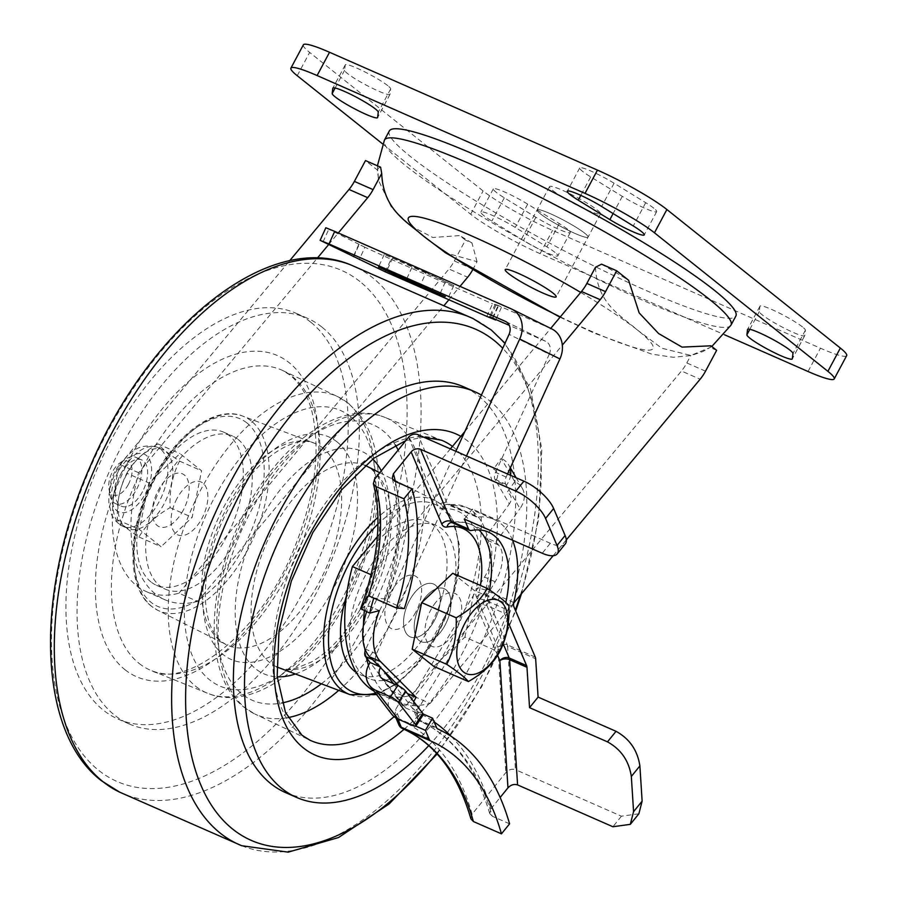 <?xml version="1.0" encoding="UTF-8"?>
<svg xmlns="http://www.w3.org/2000/svg" width="897" height="897" viewBox="0 0 897 897"><rect width="100%" height="100%" fill="white"/><g stroke="black" fill="none" stroke-linecap="round" stroke-linejoin="round"><path stroke-width="0.67" stroke-dasharray="4.49 3.36" d="M387.829 85.697A25.71 3.061 -151.9 0 0 362.96 70.964A25.71 3.061 -151.9 0 0 345.278 64.842A25.71 3.061 -151.9 0 0 345.233 64.988L344.605 70.269A25.71 3.061 -151.9 0 0 366.413 85.215A25.71 3.061 -151.9 0 0 390.004 94.353A25.71 3.061 -151.9 0 0 390.049 94.207L390.677 88.926A25.71 3.061 -151.9 0 0 387.829 85.697M802.535 326.99A25.71 3.061 -151.9 0 0 777.665 312.257A25.71 3.061 -151.9 0 0 759.983 306.135A25.71 3.061 -151.9 0 0 759.938 306.281L759.311 311.562A25.71 3.061 -151.9 0 0 781.119 326.519A25.71 3.061 -151.9 0 0 804.721 335.646A25.71 3.061 -151.9 0 0 804.755 335.512L805.383 330.219A25.71 3.061 -151.9 0 0 802.535 326.99M653.879 208.261A25.71 3.061 -151.9 0 0 645.705 202.688L614.086 183.223A25.71 3.061 -151.9 0 0 579.709 167.941A25.71 3.061 -151.9 0 0 590.697 176.888L622.305 196.353A25.71 3.061 -151.9 0 0 656.682 211.625A25.71 3.061 -151.9 0 0 653.879 208.261M555.041 252.449A25.71 3.061 -151.9 0 0 546.867 246.877L515.259 227.412A25.71 3.061 -151.9 0 0 480.882 212.141A25.71 3.061 -151.9 0 0 491.859 221.088L523.478 240.542A25.71 3.061 -151.9 0 0 557.856 255.824A25.71 3.061 -151.9 0 0 555.041 252.449M567.476 229.172A25.71 3.061 -151.9 0 0 559.302 223.6L527.683 204.135A25.71 3.061 -151.9 0 0 493.305 188.863A25.71 3.061 -151.9 0 0 504.293 197.811L535.901 217.265A25.71 3.061 -151.9 0 0 570.279 232.547A25.71 3.061 -151.9 0 0 567.476 229.172M540.241 213.699A28.883 3.442 -151.9 0 0 568.182 230.26A28.883 3.442 -151.9 0 0 588.051 237.133A28.883 3.442 -151.9 0 0 584.9 233.343A28.883 3.442 -151.9 0 0 556.959 216.782A28.883 3.442 -151.9 0 0 537.09 209.92A28.883 3.442 -151.9 0 0 540.241 213.699M552.664 190.422A28.883 3.442 -151.9 0 0 580.606 206.983A28.883 3.442 -151.9 0 0 600.474 213.856A28.883 3.442 -151.9 0 0 597.324 210.066A28.883 3.442 -151.9 0 0 569.382 193.505A28.883 3.442 -151.9 0 0 549.513 186.643A28.883 3.442 -151.9 0 0 552.664 190.422M303.343 44.85A57.778 6.873 -151.9 0 0 309.656 52.43L483.102 190.96A57.778 6.873 -151.9 0 0 552.541 230.383L820.463 348.215A57.778 6.873 -151.9 0 0 846.656 355.638M382.571 143.868L470.678 214.237A57.778 6.873 -151.9 0 0 540.106 253.66L724.574 334.794M595.473 267.272C597.144 303.825 620.343 315.094 637.576 330.141L661.818 348.227L690.813 355.459L710.144 347.475A188.695 22.447 28.1 0 0 710.962 345.805M601.551 264.155A188.695 22.447 28.1 0 1 628.618 280.29M389.287 130.996A196.443 23.367 -151.9 0 0 470.118 197.441A196.443 23.367 -151.9 0 0 647.533 291.121A196.443 23.367 -151.9 0 0 735.854 316.047M575.067 233.467A28.883 3.442 28.1 0 1 548.975 219.687A28.883 3.442 28.1 0 1 537.09 209.92A28.883 3.442 28.1 0 1 550.074 213.576A28.883 3.442 28.1 0 1 576.166 227.356A28.883 3.442 28.1 0 1 588.051 237.133A28.883 3.442 28.1 0 1 575.067 233.467M373.926 691.105A144.439 77.972 113.7 0 0 378.702 693.572A144.439 77.972 113.7 0 0 411.42 695.242L681.44 371.01L700.142 379.218M368.476 665.35A144.439 77.972 -66.3 0 0 397.405 701.779A144.439 77.972 -66.3 0 0 430.123 703.45L411.42 695.242M366.447 657.759A144.439 77.972 -66.3 0 1 365.135 650.953M364.72 648.217A144.439 77.972 -66.3 0 1 363.476 624.861M364.361 610.756A144.439 77.972 -66.3 0 1 369.172 582.422M371.167 574.674L562.329 345.143M377.39 536.541L450.384 448.892M464.825 431.547L550.724 328.403M138.643 472.719L119.929 464.511A144.439 77.972 113.7 0 0 146.222 591.549A144.439 77.972 113.7 0 0 178.94 593.231L197.643 601.438A144.439 77.972 -66.3 0 1 164.925 599.757A144.439 77.972 -66.3 0 1 138.643 472.719L317.314 258.168M328.56 244.668L338.304 232.962M119.929 464.511L289.529 260.87M472.663 269.829A28.883 15.597 113.7 0 0 473.033 269.145L477.036 261.655L445.562 252.842M473.033 269.145L454.331 260.937A28.883 15.597 -66.3 0 1 448.96 268.999L467.662 277.207M454.331 260.937L465.453 240.104L459.78 235.575L432.78 237.503L410.602 225.752L391.585 207.622L378.612 180.667L377.424 170.06L365.494 160.563M178.94 593.231L448.96 268.999M183.268 510.191A28.883 15.597 -66.3 0 1 157.255 525.552A28.883 15.597 -66.3 0 1 158.276 490.311A28.883 15.597 -66.3 0 1 184.277 474.95A28.883 15.597 -66.3 0 1 183.268 510.191M197.643 601.438L444.374 305.159M448.881 299.744L460.015 286.378M176.978 498.519A28.883 15.597 113.7 0 0 175.969 533.76A28.883 15.597 113.7 0 0 201.971 518.399A28.883 15.597 113.7 0 0 202.98 483.158A28.883 15.597 113.7 0 0 176.978 498.519M477.036 261.655L471.957 242.952L465.453 240.104M471.957 242.952A188.695 22.447 28.1 0 1 459.78 235.575M377.424 170.06A188.695 22.447 28.1 0 1 380.631 167.212M705.513 371.167L686.81 362.96A28.883 15.597 -66.3 0 1 681.44 371.01M686.81 362.96L690.813 355.459M716.647 350.323L710.144 347.475M415.748 612.214A28.883 15.597 -66.3 0 1 389.735 627.575A28.883 15.597 -66.3 0 1 390.756 592.334A28.883 15.597 -66.3 0 1 416.757 576.973A28.883 15.597 -66.3 0 1 415.748 612.214M430.123 703.45L513.689 603.109M553.146 555.736L566.31 539.927M409.458 600.542A28.883 15.597 113.7 0 0 408.449 635.782A28.883 15.597 113.7 0 0 434.451 620.421A28.883 15.597 113.7 0 0 435.46 585.18A28.883 15.597 113.7 0 0 409.458 600.542M238.064 439.395A83.6 45.13 -66.3 0 1 237.806 536.137A83.6 45.13 -66.3 0 1 165.362 589.183A83.6 45.13 -66.3 0 1 159.857 585.853A83.6 45.13 -66.3 0 1 160.115 489.112A83.6 45.13 -66.3 0 1 232.558 436.065A83.6 45.13 -66.3 0 1 238.064 439.395M150.954 581.94A83.6 45.13 -66.3 0 1 151.212 485.199A83.6 45.13 -66.3 0 1 223.645 432.152A83.6 45.13 -66.3 0 1 229.15 435.493A83.6 45.13 -66.3 0 1 228.892 532.224A83.6 45.13 -66.3 0 1 156.459 585.27A83.6 45.13 -66.3 0 1 150.954 581.94M310.687 322.124A221.57 119.604 113.7 0 0 296.1 313.288A221.57 119.604 113.7 0 0 104.13 453.871A221.57 119.604 113.7 0 0 103.447 710.245A221.57 119.604 113.7 0 0 118.034 719.069A221.57 119.604 113.7 0 0 310.003 578.498A221.57 119.604 113.7 0 0 310.687 322.124M321.821 327.001A221.57 119.604 113.7 0 0 307.234 318.177A221.57 119.604 113.7 0 0 115.264 458.759A221.57 119.604 113.7 0 0 114.581 715.133A221.57 119.604 113.7 0 0 129.168 723.957A221.57 119.604 113.7 0 0 321.137 583.375A221.57 119.604 113.7 0 0 321.821 327.001M285.481 792.556A221.57 119.604 113.7 0 0 477.462 651.984A221.57 119.604 113.7 0 0 478.146 395.599A221.57 119.604 113.7 0 0 463.558 386.775M428.755 745.642A221.57 119.604 113.7 0 0 489.28 400.488A221.57 119.604 113.7 0 0 481.42 395.095M346.399 596.146A83.6 45.13 -66.3 0 1 427.353 521.549A83.6 45.13 -66.3 0 1 432.859 524.88A83.6 45.13 -66.3 0 1 432.601 621.621A83.6 45.13 -66.3 0 1 360.168 674.667A83.6 45.13 -66.3 0 1 356.412 672.615M363.565 675.25A83.6 45.13 -66.3 0 1 363.823 578.509A83.6 45.13 -66.3 0 1 436.267 525.463A83.6 45.13 -66.3 0 1 441.773 528.793A83.6 45.13 -66.3 0 1 441.515 625.534A83.6 45.13 -66.3 0 1 369.071 678.581A83.6 45.13 -66.3 0 1 363.565 675.25M426.109 272.531L384.241 254.412L453.792 285.526L426.109 272.531L420.379 285.111M383.288 679.164L405.41 707.845A10.405 8.398 142.4 0 1 402.641 705.704A10.405 8.398 142.4 0 1 402.854 695.825L413.248 709.303A6.929 3.745 113.7 0 0 419.561 706.601L495.178 581.772A28.883 15.597 113.7 0 0 498.048 576.334A28.883 15.597 113.7 0 0 498.732 545.197L495.951 542.102L485.299 537.426L509.339 503.923L495.761 480.68A10.405 8.151 -30.3 0 0 493.518 469.12L501.176 458.434L514.755 481.689A24.219 18.983 149.7 0 1 522.233 488.203A24.219 18.983 149.7 0 1 519.991 508.599L506.413 485.355A24.219 18.983 -30.3 0 0 510.584 475.309M419.561 706.601L408.909 701.925L484.526 577.096A28.883 15.597 113.7 0 0 487.396 571.658A28.883 15.597 113.7 0 0 488.08 540.521L485.299 537.426M391.697 714.135A24.219 19.555 142.4 0 1 392.202 691.15L402.596 704.627A6.929 3.745 -66.3 0 0 408.909 701.925M393.435 683.615L402.854 695.825L392.202 691.15L370.08 662.479M405.41 707.845L419.886 714.191L412.62 725.482M423.216 714.707A6.929 1.648 32.7 0 1 419.886 714.191M466.496 455.968L376.426 653.879A6.929 3.745 113.7 0 0 376.146 661.201L380.732 667.155L379.498 666.606M514.755 481.689L507.085 492.375A10.405 8.151 149.7 0 1 509.339 503.923M510.124 468.357A24.219 18.983 -30.3 0 0 508.666 464.949A24.219 18.983 -30.3 0 0 501.176 458.434M506.166 477.058L495.514 472.383A6.929 3.745 113.7 0 0 495.021 479.402L495.761 480.68L506.413 485.355L505.673 484.077A6.929 3.745 -66.3 0 1 506.166 477.058L507.556 473.986M495.514 472.383L549.267 354.259L509.07 334.346M511.077 308.781L551.285 328.706A24.219 20.384 116.4 0 1 552.003 329.042M505.964 321.664L545.555 341.275A10.405 8.757 116.4 0 1 545.869 341.421A10.405 8.757 116.4 0 1 549.267 354.259M545.555 341.275L509.305 325.376M551.285 328.706L495.234 304.195L496.198 304.722L490.536 317.157M492.902 318.177L498.508 305.866L496.198 304.722M498.508 305.866L492.543 303.814L486.813 316.394M385.273 271.836L391.002 259.255L364.9 247.236L359.17 259.805M353.508 257.002L359.237 244.421L364.9 247.236M359.237 244.421L325.846 227.76M358.878 244.276L353.16 256.845M392.707 257.876L386.977 270.457M391.002 259.255L492.543 303.814M365.415 650.067A6.929 3.745 -66.3 0 1 365.774 649.204L376.426 653.879M455.844 451.292L365.774 649.204M418.619 608.233A28.883 15.597 113.7 0 0 420.648 641.445A28.883 15.597 113.7 0 0 446.594 622.081A28.883 15.597 113.7 0 0 444.564 588.869A28.883 15.597 113.7 0 0 418.619 608.233M495.951 542.102L519.991 508.599M407.967 603.558A28.883 15.597 113.7 0 0 409.996 636.769A28.883 15.597 113.7 0 0 435.942 617.405A28.883 15.597 113.7 0 0 433.913 584.194A28.883 15.597 113.7 0 0 407.967 603.558M404.323 608.592L386.943 600.968A173.816 93.826 113.7 0 0 394.669 481.173M395.364 481.476A180.757 97.571 -66.3 0 1 385.497 598.893A6.929 1.11 17.7 0 0 384.241 599.129A6.929 1.11 17.7 0 0 386.943 600.968M385.497 598.893L373.814 598.086M470.903 818.804L472.114 814.173L505.83 772.597C508.745 769.57 511.952 768.594 515.45 769.671L507.601 646.468A6.929 4.037 -3.6 0 0 497.846 647.432L505.83 772.597M472.114 814.173A353.586 190.859 113.7 0 0 399.972 719.91A6.929 5.842 -66.2 0 0 402.518 728.599M509.586 823.827L492.206 816.203A360.527 194.604 113.7 0 0 420.413 721.323A6.929 5.831 114.8 0 1 420.323 721.289L420.323 721.289A6.929 5.831 114.8 0 1 417.89 712.644A6.929 5.203 -23 0 0 416.847 717.712A6.929 5.203 -23 0 0 419.191 719.977L415.176 710.525L423.182 714.034M413.685 701.566L412.743 708.047L415.176 710.525M451.157 736.347A367.456 198.349 -66.3 0 1 490.928 808.859L489.717 813.501L492.206 816.203M497.577 655.281L477.596 608.267A13.87 7.49 113.7 0 1 477.563 598.86A6.929 1.581 -164.9 0 1 486.959 600.934L504.327 608.547A87.244 47.093 113.7 0 0 505.83 602.448M504.327 608.547A6.929 3.745 113.7 0 0 504.349 613.256L486.981 605.632L503.183 643.766M508.341 622.664L504.349 613.256M512.523 540.207A101.103 54.582 113.7 0 0 493.944 519.397A101.103 54.582 113.7 0 0 477.484 517.042A6.929 3.745 -66.3 0 1 476.352 516.885A6.929 3.745 -66.3 0 1 475.107 515.506L472.371 509.092L464.298 519.049M535.285 657.109L507.231 644.797A6.929 5.203 -23 0 0 497.846 647.432L476.486 597.167A13.87 7.49 -66.3 0 1 476.262 588.51A6.929 1.906 13.1 0 1 485.759 590.204A6.929 3.745 113.7 0 0 485.871 594.532L513.925 606.843M476.486 597.167A6.929 5.203 -23 0 1 485.871 594.532L507.231 644.797A6.929 3.745 -66.3 0 1 507.601 646.468L535.655 658.779M638.866 813.792L621.442 816.192L515.45 769.671M490.928 808.859L500.145 797.489M565.278 543.918A28.883 11.022 39 0 1 550.31 543.29L472.371 509.092M379.375 610.622L368.689 605.923A50.557 27.291 113.7 0 0 366.593 611.743M398.873 686.048L405.455 692.641L395.588 709.594L394.938 715.571L397.763 718.957M407.485 693.538L405.455 692.641M425.133 597.581A28.883 15.597 113.7 0 0 415.793 635.895A28.883 15.597 113.7 0 0 440.079 632.733A28.883 15.597 113.7 0 0 449.431 594.419A28.883 15.597 113.7 0 0 425.133 597.581M360.594 609.108L362.186 607.617L368.689 605.923M415.804 726.133L397.371 718.048M435.83 602.279A28.883 15.597 113.7 0 0 426.479 640.593A28.883 15.597 113.7 0 0 450.765 637.419A28.883 15.597 113.7 0 0 460.116 599.106A28.883 15.597 113.7 0 0 435.83 602.279M126.735 474.278A43.101 23.266 113.7 0 0 128.058 528.58A43.101 23.266 113.7 0 0 164.028 503.946A43.101 23.266 113.7 0 0 162.705 449.644A43.101 23.266 113.7 0 0 126.735 474.278M126.825 473.246C133.238 461.764 143.598 451.987 157.906 443.903C161.225 447.939 168.445 453.68 179.546 461.125C172.493 474.883 169.342 490.401 170.105 507.68C155.854 515.719 145.493 525.507 139.024 537.023C127.912 529.589 120.691 523.848 117.384 519.812C116.599 502.6 119.75 487.082 126.825 473.246L148.868 482.922L179.949 453.579L201.601 470.79L192.149 517.356L161.068 546.699L139.427 529.477L148.868 482.922M114.816 471.8A25.273 13.646 113.7 0 0 109.95 494.74A25.273 13.646 113.7 0 0 115.59 503.643A25.273 13.646 113.7 0 0 136.68 489.201A25.273 13.646 113.7 0 0 135.907 457.347A25.273 13.646 113.7 0 0 125.535 459.219A25.273 13.646 113.7 0 0 114.816 471.8M142.477 491.735A25.273 13.646 -66.3 0 1 121.387 506.188A25.273 13.646 -66.3 0 1 120.613 474.334A25.273 13.646 -66.3 0 1 141.704 459.892A25.273 13.646 -66.3 0 1 142.477 491.735M128.338 484.47A18.344 9.901 -66.3 0 1 116.778 495.256A18.344 9.901 -66.3 0 1 108.941 488.495A18.344 9.901 -66.3 0 1 112.473 471.844A18.344 9.901 -66.3 0 1 120.254 462.706A18.344 9.901 -66.3 0 1 131.265 465.408A18.344 9.901 -66.3 0 1 128.338 484.47M170.105 507.68L192.149 517.356M139.024 537.023L161.068 546.699M117.384 519.812L139.427 529.477M157.906 443.903L179.949 453.579M179.546 461.125L201.601 470.79M433.856 666.415L464.938 637.072L499.45 652.209M452.738 573.284L474.378 590.506L508.902 605.654M464.938 637.072L474.378 590.506M345.233 64.988L332.944 88.007M759.938 306.281L747.649 329.311M645.705 202.688L633.271 225.966M559.302 223.6L546.867 246.877M540.106 253.66L552.541 230.383M470.678 214.237L483.102 190.96M535.901 217.265L523.478 240.542M504.293 197.811L491.859 221.088M527.683 204.135L515.259 227.412M622.305 196.353L613.122 213.553M590.697 176.888L580.83 195.378M614.086 183.223L601.663 206.501M759.311 311.562L749.836 329.311M804.755 335.512L792.331 358.789M805.383 330.219L792.959 353.496M344.605 70.269L335.13 88.007M390.049 94.207L377.626 117.485M390.677 88.926L378.254 112.203M808.029 371.493L820.463 348.215M297.221 75.707L309.656 52.43M560.322 316.876A138.665 16.494 -151.9 0 0 590.663 330.959A138.665 16.494 -151.9 0 0 637.576 330.141A138.665 16.494 -151.9 0 0 580.695 292.422M730.988 325.151A196.443 23.367 28.1 0 1 642.667 300.237A196.443 23.367 28.1 0 1 465.263 206.545A196.443 23.367 28.1 0 1 384.421 140.111M246.866 422.902A102.437 55.3 113.7 0 0 154.654 477.372A102.437 55.3 113.7 0 0 151.055 602.347A102.437 55.3 113.7 0 0 243.266 547.876A102.437 55.3 113.7 0 0 246.866 422.902M251.182 420.928A106.014 57.229 113.7 0 0 242.717 416.096A106.014 57.229 113.7 0 0 151.705 485.299A106.014 57.229 113.7 0 0 152.019 606.641A106.014 57.229 113.7 0 0 157.547 610.184A106.014 57.229 113.7 0 0 250.207 544.928A106.014 57.229 113.7 0 0 251.182 420.928M323.021 448.164A109.983 59.37 113.7 0 0 314.242 443.152A109.983 59.37 113.7 0 0 219.821 514.945A109.983 59.37 113.7 0 0 220.146 640.828A109.983 59.37 113.7 0 0 225.887 644.495A109.983 59.37 113.7 0 0 322.012 576.805A109.983 59.37 113.7 0 0 323.021 448.164M336.936 441.795A121.532 65.604 113.7 0 0 227.535 506.413A121.532 65.604 113.7 0 0 223.275 654.675A121.532 65.604 113.7 0 0 332.675 590.058A121.532 65.604 113.7 0 0 336.936 441.795M350.447 416.488A150.416 81.19 113.7 0 0 215.045 496.467A150.416 81.19 113.7 0 0 209.763 679.971A150.416 81.19 113.7 0 0 345.166 600.003A150.416 81.19 113.7 0 0 350.447 416.488M195.681 686.283A161.965 87.424 113.7 0 0 207.644 693.291A161.965 87.424 113.7 0 0 347.24 588.791A161.965 87.424 113.7 0 0 347.173 402.562A161.965 87.424 113.7 0 0 337.799 396.698A161.965 87.424 113.7 0 0 196.757 497.689A161.965 87.424 113.7 0 0 195.681 686.283M139.147 663.455A163.792 88.411 113.7 0 0 151.245 670.541A163.792 88.411 113.7 0 0 292.422 564.863A163.792 88.411 113.7 0 0 292.355 376.527A163.792 88.411 113.7 0 0 282.869 370.596A163.792 88.411 113.7 0 0 140.235 472.73A163.792 88.411 113.7 0 0 139.147 663.455M125.064 669.756A175.341 94.645 113.7 0 0 282.914 576.524A175.341 94.645 113.7 0 0 289.069 362.601A175.341 94.645 113.7 0 0 131.22 455.833A175.341 94.645 113.7 0 0 125.064 669.756M359.832 281.456A279.124 150.674 113.7 0 0 108.559 429.876A279.124 150.674 113.7 0 0 98.748 770.411A279.124 150.674 113.7 0 0 350.021 621.991A279.124 150.674 113.7 0 0 359.832 281.456M119.626 792.141A287.881 155.394 113.7 0 0 370.371 612.763A287.881 155.394 113.7 0 0 372.322 277.476A287.881 155.394 113.7 0 0 350.951 264.996M241.764 845.736A287.881 155.394 113.7 0 0 489.829 659.889A287.881 155.394 113.7 0 0 489.661 328.975A287.881 155.394 113.7 0 0 473.1 318.592M404.042 729.295A175.341 94.645 113.7 0 0 491.343 574.719A175.341 94.645 113.7 0 0 467.662 440.976A175.341 94.645 113.7 0 0 460.834 436.346M394.108 716.647A163.792 88.411 113.7 0 0 475.69 572.241A163.792 88.411 113.7 0 0 453.579 447.278A163.792 88.411 113.7 0 0 452.447 446.414M338.73 690.376A161.965 87.424 113.7 0 0 419 547.652A161.965 87.424 113.7 0 0 397.046 424.449A161.965 87.424 113.7 0 0 385.082 417.441L441.47 440.203A163.792 88.411 113.7 0 0 300.304 545.869A163.792 88.411 113.7 0 0 300.372 734.206A163.792 88.411 113.7 0 0 309.846 740.137L254.927 714.034A161.965 87.424 113.7 0 0 287.937 717.622M385.082 417.441A161.965 87.424 113.7 0 0 245.486 521.942A161.965 87.424 113.7 0 0 245.554 708.17A161.965 87.424 113.7 0 0 254.927 714.034L243.984 707.195C205.705 677.392 205.57 599.017 236.55 529.241C269.47 452.559 335.736 396.99 385.082 417.441M395.252 444.89A150.416 81.19 113.7 0 0 382.963 430.762A150.416 81.19 113.7 0 0 247.561 510.741A150.416 81.19 113.7 0 0 242.268 694.244A150.416 81.19 113.7 0 0 282.017 702.945M321.361 683.806A150.416 81.19 113.7 0 0 398.145 450.081M372.771 459.029A121.532 65.604 113.7 0 0 369.452 456.057A121.532 65.604 113.7 0 0 260.052 520.675A121.532 65.604 113.7 0 0 255.78 668.938A121.532 65.604 113.7 0 0 277.195 676.831M295.371 673.972A121.532 65.604 113.7 0 0 373.87 586.111A121.532 65.604 113.7 0 0 381.303 470.858M365.045 465.408A109.983 59.37 113.7 0 0 269.919 535.565A109.983 59.37 113.7 0 0 269.705 662.569A109.983 59.37 113.7 0 0 276.657 666.83M278.474 667.581A109.983 59.37 113.7 0 0 372.894 595.787A109.983 59.37 113.7 0 0 372.569 469.905A109.983 59.37 113.7 0 0 366.839 466.238L371.167 469.008C387.807 483.102 391.327 512.602 381.718 557.519C374.666 583.655 363.352 607.224 347.756 628.214C335.971 643.665 323.862 654.933 311.416 661.997L296.772 668.052C289.585 669.745 283.486 669.588 278.474 667.581M349.998 694.637A106.014 57.229 113.7 0 0 441.021 625.433A106.014 57.229 113.7 0 0 440.707 504.092A106.014 57.229 113.7 0 0 435.18 500.548A106.014 57.229 113.7 0 0 377.962 517.289M375.518 693.179A102.437 55.3 113.7 0 0 449.262 608.099A102.437 55.3 113.7 0 0 441.672 508.386A102.437 55.3 113.7 0 0 377.985 524.016M436.581 753.39A279.124 150.674 113.7 0 0 515.327 610.151M520.406 595.047A279.124 150.674 113.7 0 0 502.724 348.283M498.732 545.197L488.08 540.521M495.178 581.772L484.526 577.096M383.109 670.227L380.732 667.155M495.021 479.402L505.673 484.077M492.464 317.975L498.183 305.406M323.021 241.921L328.75 229.34M445.338 282.062L439.9 293.992M411.936 267.407L406.621 279.068M376.146 661.201L372.524 659.609M398.93 724.967A6.929 5.203 157 0 1 399.972 719.91L395.588 709.594M436.559 727.59L419.191 719.977A6.929 3.745 -66.3 0 0 420.413 721.323L437.781 728.947M413.382 702.071L417.89 712.644A367.456 198.349 -66.3 0 1 434.17 721.973M477.596 608.267A6.929 5.203 157 0 1 486.981 605.632A6.929 3.745 -66.3 0 1 486.959 600.934A87.244 47.093 -66.3 0 0 489.459 589.923M477.563 598.86A80.304 43.348 113.7 0 0 480.433 585.438M488.372 532.1L471.003 524.476C464.792 521.819 458.154 521.179 451.068 522.559A6.929 5.472 79.1 0 1 453.792 522.884A87.244 47.093 -66.3 0 1 471.003 524.476A87.244 47.093 -66.3 0 1 478.976 529.925M452.424 522.76A6.929 3.745 113.7 0 0 453.792 522.884L471.16 530.508M513.813 602.515L485.759 590.204A101.103 54.582 113.7 0 0 465.891 507.085A101.103 54.582 113.7 0 0 449.419 504.731L477.484 517.042M475.107 515.506L447.042 503.195L417.912 434.641M476.352 516.885L447.054 504.349A6.929 5.584 -95.9 0 1 449.419 504.731A6.929 3.745 -66.3 0 1 448.298 504.574A6.929 3.745 -66.3 0 1 447.042 503.195A6.929 5.203 157 0 0 437.669 505.83L408.527 437.276M493.944 519.397L465.891 507.085L447.054 504.349A6.929 5.584 -95.9 0 0 442.423 508.891A13.87 7.49 -66.3 0 1 437.669 505.83M442.423 508.891A94.174 50.837 -66.3 0 1 476.262 588.51M621.442 816.192L612.898 826.742M550.31 543.29L542.237 553.247M362.186 607.617A166.887 90.081 113.7 0 0 374.576 479.144M121.801 472.114A43.101 23.266 113.7 0 0 123.124 526.416A43.101 23.266 113.7 0 0 159.094 501.782A43.101 23.266 113.7 0 0 157.771 447.48A43.101 23.266 113.7 0 0 121.801 472.114M117.899 472.181A31.552 17.032 113.7 0 0 116.789 510.673A31.552 17.032 113.7 0 0 145.191 493.899A31.552 17.032 113.7 0 0 146.289 455.407A31.552 17.032 113.7 0 0 117.899 472.181M345.278 64.842L332.843 88.119M759.983 306.135L747.56 329.423M600.474 213.856L556.162 296.84M549.513 186.643L505.202 269.627M570.279 232.547L557.856 255.824M493.305 188.863L480.882 212.141M656.682 211.625L644.259 234.902M579.709 167.941L567.285 191.218M804.721 335.646L792.286 358.923M390.004 94.353L377.581 117.63M560.031 317.235L594.464 333.258L651.85 354.169L673.288 357.286L691.049 355.56L702.867 351.523L711.814 346.489M397.405 701.779L378.702 693.572M164.925 599.757L146.222 591.549M377.413 165.799L378.612 180.667M151.582 606.361C127.811 588.331 127.082 536.529 147.725 490.356C169.253 439.754 212.892 403.874 242.717 416.096L314.242 443.152C297.95 434.989 262.44 453.478 237.66 492.98C222.568 516.537 212.589 541.597 207.723 568.149C204.572 586.683 204.55 602.728 207.644 616.295C209.719 626.7 214.361 635.177 221.559 641.725L225.887 644.495L157.547 610.184L151.582 606.361M223.645 432.152L232.558 436.065M156.459 585.27L165.362 589.183M348.742 403.538L361.065 416.701C368.959 428.026 374.172 441.806 376.718 458.031C381.987 495.951 375.181 537.034 356.277 581.256C323.38 658.05 257.035 713.777 207.644 693.291L151.245 670.541C185.948 689.244 259.48 634.549 293.173 550.926C313.972 500.268 320.577 455.497 312.986 416.612C310.149 400.387 302.749 386.697 290.785 375.551L282.869 370.596L337.799 396.698L348.742 403.538M296.1 313.288L307.234 318.177M405.848 440.584L423.754 437.209M376.605 694.581L398.302 682.987L419.123 662.872L450.709 605.733L458.389 574.383L459.421 545.264L453.59 521.146L441.145 504.372L435.18 500.548L379.779 472.73M436.267 525.463L427.353 521.549M369.071 678.581L360.168 674.667M437.131 753.996L481.622 686.889L515.685 611.003M521.482 593.747L538.637 519.128L541.81 449.24L530.553 389.163L505.022 343.237M118.034 719.069L129.168 723.957M380.519 677.022L402.641 705.704M508.666 464.949L510.359 467.853M516.134 477.753L522.233 488.203M505.661 321.507L545.869 341.421M495.234 304.195L489.504 316.776M501.401 307.447L495.918 319.5M453.792 285.526L448.074 298.107M384.241 254.412L378.523 266.992M384.241 599.129C398.694 552.204 401.34 511.985 392.18 478.471M489.717 813.501C475.87 767.17 452.738 736.437 420.323 721.289A6.929 6.929 0 0 1 416.847 717.712L412.743 708.047M394.938 715.571L395.969 717.981M162.705 449.644L157.771 447.48C136.68 441.481 126.208 455.373 116.61 470.645C111.004 481.319 108.425 491.993 108.885 502.668L111.273 513.689C111.777 514.844 113.773 521.516 123.124 526.416L128.058 528.58M115.59 503.643L121.387 506.188M108.941 488.495L109.95 494.74M120.254 462.706L125.535 459.219M135.907 457.347L141.704 459.892"/><path stroke-width="1.35" d="M375.395 108.974A25.71 3.061 -151.9 0 0 350.536 94.241A25.71 3.061 -151.9 0 0 332.843 88.119A25.71 3.061 -151.9 0 0 332.809 88.265L332.182 93.546A25.71 3.061 -151.9 0 0 353.99 108.492A25.71 3.061 -151.9 0 0 377.581 117.63A25.71 3.061 -151.9 0 0 377.626 117.485L378.254 112.203A25.71 3.061 -151.9 0 0 375.395 108.974M790.111 350.267A25.71 3.061 -151.9 0 0 765.242 335.534A25.71 3.061 -151.9 0 0 747.56 329.423A25.71 3.061 -151.9 0 0 747.515 329.558L746.887 334.839A25.71 3.061 -151.9 0 0 768.695 349.796A25.71 3.061 -151.9 0 0 792.286 358.923A25.71 3.061 -151.9 0 0 792.331 358.789L792.959 353.496A25.71 3.061 -151.9 0 0 790.111 350.267M641.445 231.538A25.71 3.061 -151.9 0 0 633.271 225.966L601.663 206.501A25.71 3.061 -151.9 0 0 567.285 191.218A25.71 3.061 -151.9 0 0 578.262 200.166L609.882 219.63A25.71 3.061 -151.9 0 0 644.259 234.902A25.71 3.061 -151.9 0 0 641.445 231.538M724.574 334.794L808.029 371.493A57.778 6.873 -151.9 0 0 834.221 378.915L846.656 355.638A57.778 6.873 -151.9 0 0 840.343 348.058L666.886 209.528A57.778 6.873 -151.9 0 0 597.458 170.105L329.524 52.273A57.778 6.873 -151.9 0 0 303.343 44.85L290.908 68.127A57.778 6.873 -151.9 0 0 297.221 75.707L382.571 143.868M834.221 378.915A57.778 6.873 -151.9 0 0 827.909 371.347L654.462 232.805A57.778 6.873 -151.9 0 0 585.023 193.382L317.101 75.55A57.778 6.873 -151.9 0 0 290.908 68.127M605.553 291.637L616.688 270.793L601.551 264.155L595.473 267.272L586.851 283.43L605.553 291.637A28.883 15.597 -66.3 0 1 600.183 299.688L581.48 291.48A28.883 15.597 113.7 0 0 586.851 283.43M566.31 539.927L700.142 379.218A28.883 15.597 113.7 0 0 705.513 371.167L716.647 350.323L710.962 345.805L682.045 347.117L658.611 333.538L639.157 312.896L628.618 280.29L616.688 270.793M735.854 316.047A196.443 23.367 -151.9 0 0 655.012 249.613A196.443 23.367 -151.9 0 0 477.596 155.921A196.443 23.367 -151.9 0 0 389.287 130.996L384.421 140.111A196.443 23.367 28.1 0 1 472.741 165.026A196.443 23.367 28.1 0 1 650.146 258.717A196.443 23.367 28.1 0 1 730.988 325.151L735.854 316.047M543.178 293.173A28.883 3.442 28.1 0 1 517.087 279.393A28.883 3.442 28.1 0 1 505.202 269.627A28.883 3.442 28.1 0 1 518.186 273.293A28.883 3.442 28.1 0 1 544.277 287.074A28.883 3.442 28.1 0 1 556.162 296.84A28.883 3.442 28.1 0 1 543.178 293.173M369.172 582.422A144.439 77.972 -66.3 0 1 371.111 574.742L352.409 566.534A144.439 77.972 113.7 0 0 373.926 691.105M368.476 665.35A144.439 77.972 -66.3 0 1 366.447 657.759M365.135 650.953A144.439 77.972 -66.3 0 1 364.72 648.217M363.476 624.861A144.439 77.972 -66.3 0 1 364.361 610.756M562.329 345.143L600.183 299.688M352.409 566.534L377.39 536.541M450.384 448.892L464.825 431.547M550.724 328.403L581.48 291.48M354.371 181.407L365.494 160.563L380.631 167.212L381.707 173.457L373.074 189.615A28.883 15.597 -66.3 0 1 367.703 197.665L349 189.458A28.883 15.597 113.7 0 0 354.371 181.407L373.074 189.615M317.314 258.168L328.56 244.668M338.304 232.962L367.703 197.665M289.529 260.87L349 189.458M460.015 286.378L467.662 277.207A28.883 15.597 113.7 0 0 472.663 269.829M444.374 305.159L448.881 299.744M560.031 317.235L445.562 252.842L423.799 236.326C406.487 221.234 383.333 209.909 381.707 173.457M513.689 603.109L553.146 555.736M481.42 395.095A221.57 119.604 113.7 0 0 474.692 391.664L463.558 386.775A221.57 119.604 113.7 0 0 271.589 527.358A221.57 119.604 113.7 0 0 270.905 783.731A221.57 119.604 113.7 0 0 285.481 792.556L296.615 797.444A221.57 119.604 113.7 0 0 428.755 745.642M474.692 391.664A221.57 119.604 113.7 0 0 282.723 532.235A221.57 119.604 113.7 0 0 282.039 788.62A221.57 119.604 113.7 0 0 296.615 797.444M356.412 672.615A83.6 45.13 -66.3 0 1 354.663 671.337A83.6 45.13 -66.3 0 1 346.399 596.146M445.304 296.593L378.523 266.992L406.206 279.976L445.304 296.593M398.346 702.385L415.468 724.585A6.929 1.648 -147.3 0 1 415.961 725.998A6.929 1.648 -147.3 0 1 412.62 725.482L398.156 719.136A24.219 19.555 142.4 0 1 391.697 714.135L369.575 685.465A24.219 19.555 -37.6 0 0 376.034 690.455L390.498 696.801L397.763 685.521A6.929 1.648 32.7 0 1 405.601 691.105L398.346 702.385A6.929 1.648 -147.3 0 0 390.498 696.801M379.498 666.606L370.08 662.479A24.219 19.555 -37.6 0 0 369.575 685.465M415.468 724.585L422.734 713.294A6.929 1.648 32.7 0 1 423.216 714.707L415.961 725.998M397.763 685.521L383.288 679.164A10.405 8.398 -37.6 0 1 380.519 677.022A10.405 8.398 -37.6 0 1 380.732 667.155M422.734 713.294L405.601 691.105M510.584 475.309A24.219 18.983 -30.3 0 0 510.124 468.357M507.556 473.986L559.919 358.935L519.722 339.021A24.219 20.384 -63.6 0 0 511.795 309.117A24.219 20.384 -63.6 0 0 511.077 308.781L334.716 231.392L328.986 243.962L320.128 240.34L385.273 271.836L486.813 316.394L495.682 320.016L489.504 316.776L509.305 325.376M511.795 309.117L552.003 329.042A24.219 20.384 116.4 0 1 559.919 358.935M455.844 451.292L509.07 334.346A10.405 8.757 -63.6 0 0 505.661 321.507A10.405 8.757 -63.6 0 0 505.359 321.361L505.964 321.664M320.128 240.34L325.846 227.76L334.716 231.392M328.986 243.962L505.359 321.361M372.524 659.609L365.494 656.526A6.929 3.745 -66.3 0 1 365.415 650.067M519.722 339.021L466.496 455.968M365.494 656.526L370.08 662.479M396.53 608.054A159.958 86.336 -66.3 0 0 403.919 498.81L412.037 488.798A173.816 93.826 -66.3 0 1 404.323 608.592L396.53 608.054L373.814 598.086A101.103 54.582 113.7 0 0 369.732 613.122L360.628 608.615C378.13 560.434 382.38 518.814 373.365 483.763L375.865 486.499A159.958 86.336 -66.3 0 1 368.476 595.743L360.594 609.108M412.037 488.798L394.669 481.173L392.18 478.471L393.391 473.829A180.757 97.571 -66.3 0 1 395.364 481.476M403.919 498.81L375.865 486.499M473.403 821.529L470.903 818.804C457.414 773.023 434.619 742.951 402.518 728.599L402.518 728.599A6.929 5.842 -66.2 0 0 402.529 728.599A346.657 187.125 -66.3 0 1 473.403 821.529L501.457 833.84L509.586 823.827A360.527 194.604 -66.3 0 0 437.781 728.947A6.929 3.745 -66.3 0 1 436.559 727.59L432.545 718.149L423.182 714.034M432.545 718.149L425.436 730.36L429.338 739.543A6.929 3.745 113.7 0 0 430.582 740.911A346.657 187.125 -66.3 0 1 501.457 833.84M411.14 451.931A6.929 5.203 157 0 1 420.525 449.296L451.169 521.392A6.929 5.203 -23 0 0 441.784 524.027L411.14 451.931L393.391 473.829M469.793 530.385L452.424 522.76A6.929 3.745 113.7 0 1 451.169 521.392L468.537 529.017A6.929 3.745 113.7 0 0 469.793 530.385A6.929 3.745 113.7 0 0 471.16 530.508A87.244 47.093 113.7 0 1 488.372 532.1A87.244 47.093 113.7 0 1 505.83 602.448M503.183 643.766L509.238 658.006L526.606 665.63L508.341 622.664M526.606 665.63A6.929 3.745 -66.3 0 1 526.976 667.301L509.608 659.687A6.929 3.745 113.7 0 0 509.238 658.006A6.929 5.203 157 0 0 499.853 660.641A6.929 4.037 176.4 0 1 509.608 659.687L517.58 784.909C514.093 783.832 510.886 784.808 507.96 787.846L499.853 660.641L497.577 655.281M616.037 731.313C629.571 738.78 637.52 750.318 639.886 765.915L631.331 776.466C628.965 760.869 621.016 749.331 607.482 741.864L616.037 731.313L538.099 697.104L535.655 658.779A6.929 3.745 113.7 0 0 535.285 657.109L513.925 606.843A6.929 3.745 -66.3 0 1 513.813 602.515A101.103 54.582 113.7 0 0 512.523 540.207M523.904 481.162A28.883 11.022 39 0 1 553.64 508.509L545.567 518.466A28.883 11.022 -141 0 0 515.831 491.119L523.904 481.162L417.912 434.641A6.929 5.203 -23 0 0 408.527 437.276L374.576 479.144L373.365 483.763M607.482 741.864L529.544 707.655L526.976 667.301M538.099 697.104L529.544 707.655M517.58 784.909L612.898 826.742L630.311 824.343L633.574 811.673L642.129 801.133L638.866 813.792L630.311 824.343M631.331 776.466L633.574 811.673M642.129 801.133L639.886 765.915M500.145 797.489L507.96 787.846M468.537 529.017L464.298 519.049L542.237 553.247A28.883 11.022 -141 0 0 557.205 553.875A28.883 11.022 -141 0 0 557.037 545.443L565.11 535.487A28.883 11.022 39 0 1 565.278 543.918L557.205 553.875M545.567 518.466L557.037 545.443M565.11 535.487L553.64 508.509M515.831 491.119L420.525 449.296M413.685 701.566L416.141 697.339L380.563 661.638A50.557 27.291 -66.3 0 1 379.375 610.622L369.732 613.122M366.593 611.743A50.557 27.291 113.7 0 0 369.867 656.952L398.873 686.048M416.141 697.339L407.485 693.538M425.436 730.36L415.804 726.133M464.949 623.168A40.029 21.606 113.7 0 0 463.547 672.01A40.029 21.606 113.7 0 0 499.584 650.729A40.029 21.606 113.7 0 0 500.986 601.887A40.029 21.606 113.7 0 0 464.949 623.168M456.169 617.775C456.943 634.975 453.804 650.493 446.728 664.341C457.874 671.808 465.095 677.549 468.369 681.552C482.676 673.468 493.036 663.69 499.45 652.209C506.525 638.372 509.675 622.854 508.902 605.654C505.628 601.652 498.407 595.911 487.25 588.432C480.837 599.902 470.477 609.691 456.169 617.775L421.657 602.627L452.738 573.284L487.25 588.432M446.728 664.341L412.205 649.193L433.856 666.415L468.369 681.552M412.205 649.193L421.657 602.627M613.122 213.553L609.882 219.63M580.83 195.378L578.262 200.166M749.836 329.311L746.887 334.839M335.13 88.007L332.182 93.546M827.909 371.347L840.343 348.058M654.462 232.805L666.886 209.528M585.023 193.382L597.458 170.105M317.101 75.55L329.524 52.273M580.695 292.422A138.665 16.494 -151.9 0 0 470.712 235.519A138.665 16.494 -151.9 0 0 423.799 236.326A138.665 16.494 -151.9 0 0 560.322 316.876M119.626 792.141L101.507 780.794C36.16 730.943 34.725 590.013 90.956 464.713C149.844 327.17 268.865 229.755 350.951 264.996A287.881 155.394 113.7 0 0 102.897 450.843A287.881 155.394 113.7 0 0 103.065 781.758A287.881 155.394 113.7 0 0 119.626 792.141L241.764 845.736L288.206 852.15L338.528 837.518L389.208 803.891L437.131 753.996M350.951 264.996L473.1 318.592A287.881 155.394 113.7 0 0 222.355 497.97A287.881 155.394 113.7 0 0 220.393 833.257A287.881 155.394 113.7 0 0 241.764 845.736M502.724 348.283A279.124 150.674 113.7 0 0 493.978 340.322A279.124 150.674 113.7 0 0 242.706 488.742A279.124 150.674 113.7 0 0 232.895 829.277A279.124 150.674 113.7 0 0 436.581 753.39M460.834 436.346A175.341 94.645 113.7 0 0 306.348 540.88A175.341 94.645 113.7 0 0 303.657 748.132A175.341 94.645 113.7 0 0 404.042 729.295M452.447 446.414A163.792 88.411 113.7 0 0 441.47 440.203L423.754 437.209M405.848 440.584L373.713 458.311L341.376 490.054L312.862 532.493L291.323 581.144L279.023 630.916L277.162 676.473L285.526 712.566L301.941 735.181L309.846 740.137A163.792 88.411 113.7 0 0 394.108 716.647M287.937 717.622A161.965 87.424 113.7 0 0 338.73 690.376M282.017 702.945A150.416 81.19 113.7 0 0 321.361 683.806M398.145 450.081A150.416 81.19 113.7 0 0 395.252 444.89M277.195 676.831A121.532 65.604 113.7 0 0 295.371 673.972M381.303 470.858A121.532 65.604 113.7 0 0 372.771 459.029M276.657 666.83A109.983 59.37 113.7 0 0 278.474 667.581L349.998 694.637L376.605 694.581M377.962 517.289A106.014 57.229 113.7 0 0 326.889 610.465A106.014 57.229 113.7 0 0 341.544 689.804A106.014 57.229 113.7 0 0 349.998 694.637M379.779 472.73L366.839 466.238A109.983 59.37 113.7 0 0 365.045 465.408M377.985 524.016A102.437 55.3 113.7 0 0 345.85 687.831A102.437 55.3 113.7 0 0 375.518 693.179M515.327 610.151A279.124 150.674 113.7 0 0 520.406 595.047M398.156 719.136L376.034 690.455M393.435 683.615L383.109 670.227M439.9 293.992L439.608 294.642M406.621 279.068L406.206 279.976M373.814 598.086L368.476 595.743M397.763 718.957L401.284 727.232A6.929 5.203 157 0 1 398.93 724.967A6.929 6.929 0 0 0 402.518 728.599A6.929 3.745 113.7 0 1 401.284 727.232L429.338 739.543M430.582 740.911L402.529 728.599M434.17 721.973A367.456 198.349 -66.3 0 1 451.157 736.347M480.433 585.438A80.304 43.348 113.7 0 0 447.031 527.021A6.929 5.472 79.1 0 1 451.068 522.559L452.424 522.76M478.976 529.925A87.244 47.093 -66.3 0 1 489.459 589.923M441.784 524.027A13.87 7.49 113.7 0 0 447.031 527.021M380.563 661.638L369.867 656.952M711.814 346.489L730.988 325.151M384.421 140.111L377.413 165.799M473.1 318.592L491.22 329.939L505.022 343.237M515.685 611.003L521.482 593.747M510.359 467.853L516.134 477.753M395.969 717.981L398.93 724.967"/></g></svg>
